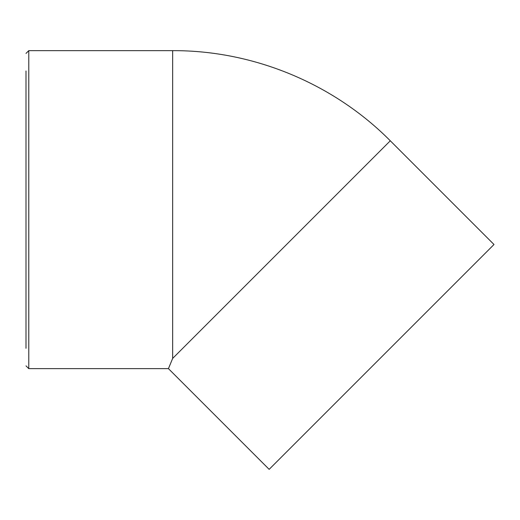 <?xml version="1.0" encoding="UTF-8"?>
<svg xmlns="http://www.w3.org/2000/svg" width="520" height="520" viewBox="0 0 520 520"><rect width="100%" height="100%" fill="white"/><g stroke="black" fill="none" stroke-linecap="round" stroke-linejoin="round"><path stroke-width="0.78" d="M390.293 140.79L494 244.504L269.152 469.352L168.435 368.635L172.666 358.416L390.293 140.79C333.469 83.505 253.351 50.323 172.666 50.648L172.666 358.416M26 70.986L26 348.296M26 53.423L28.776 50.648L172.666 50.648M26 365.859L28.776 368.635L28.776 50.648M28.776 368.635L168.435 368.635"/></g></svg>

